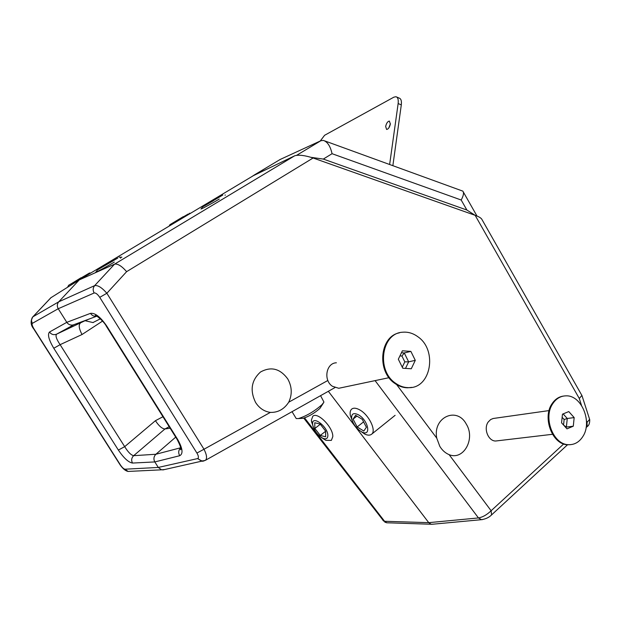<?xml version="1.0" encoding="UTF-8"?>
<svg xmlns="http://www.w3.org/2000/svg" width="621" height="621" viewBox="0 0 621 621"><rect width="100%" height="100%" fill="white"/><g stroke="black" fill="none" stroke-linecap="round" stroke-linejoin="round"><path stroke-width="0.93" d="M388.793 128.004L390.392 123.742M390.353 124.045C389.584 127.383 388.342 129.184 386.604 129.455L385.664 126.482C386.409 123.199 387.644 121.398 389.367 121.072L390.353 124.045M396.757 97.055L399.148 98.087C401.026 98.677 401.748 100.928 401.306 104.864L392.868 165.652M320.257 140.998L324.604 135.285L393.869 97.163L395.981 96.729C397.867 97.311 398.589 99.593 398.139 103.567L389.639 164.48M360.793 431.347L362.105 432.053C371.513 436.819 368.276 420.378 358.62 414.913C353.52 412.375 351.222 413.664 351.719 418.779C353.07 423.887 356.089 428.079 360.793 431.347M352.681 421.768L350.353 415.565C349.794 412.484 350.267 410.302 351.773 409.029C353.698 407.648 356.454 407.997 360.04 410.07C369.192 415.193 376.613 430.927 371.544 434.273C369.969 435.468 367.756 435.437 364.907 434.164L359.412 430.392M366.398 427.256L362.284 419.346L355.608 415.294L353.077 419.128L357.168 426.953L363.805 431.028L366.398 427.256M363.595 421.861L357.168 426.953M356.935 416.101L353.077 419.128M89.191 273.193L68.675 285.241L89.191 273.193M85.17 320.731L89.168 319.031M100.346 318.821L92.956 322.555M81.025 277.758L70.848 283.999L81.188 278.014M117.796 258.049L97.28 270.019L117.796 258.049M112.541 260.82L99.205 268.862L112.711 261.099M188.295 213.966L169.929 224.662L188.295 213.966M183.265 216.659L171.652 223.638L183.405 216.884M332.056 153.697L323.308 159.077L466.883 210.03L461.186 200.016L332.056 153.697C330.38 146.207 327.484 141.774 323.355 140.4L320.84 140.734L280.164 159.473L254.688 174.742L266.665 169.277M251.59 176.752L254.688 174.742M323.308 159.077L311.144 157.346M475.104 215.301L466.883 210.03M461.186 200.016C463.514 195.755 464.073 192.805 462.855 191.144L325 140.998M114.311 262.078C110.755 264.29 97.722 271.68 95.766 272.161L96.55 271.315M219.298 199.054C216.155 201.025 202.694 208.617 200.948 209.005L201.685 208.245M196.911 453.051L203.999 449.247C206.739 454.665 207.259 458.329 205.559 460.223C202.702 461.527 200.172 460.914 197.967 458.399C198.79 457.452 198.441 455.667 196.911 453.051L99.748 297.343C97.59 294.175 95.719 292.724 94.151 292.988L58.219 308.73L66.796 322.33L90.487 313.357C95.122 312.774 100.548 317.028 106.773 326.11L177.536 439.241L176.907 439.039M106.773 326.11L106.3 326.172M32.641 317.044L32.921 316.803C31.252 318.814 31.073 320.995 32.385 323.339L32.284 323.409C31.756 324.309 32.308 326.11 33.922 328.804L120.404 464.927C122.197 467.566 123.734 468.987 125.015 469.204L158.285 467.442L197.556 458.593L202.291 461.271L203.936 460.968M382.947 520.421L386.836 522.781L388.055 522.82M288.726 402.206C292.367 394.405 292.033 386.635 287.733 378.895C280.055 368.54 270.981 366.243 260.51 372.01C251.404 380.246 249.751 390.376 255.565 402.424C259.26 408.176 264.197 411.506 270.36 412.398C278.014 412.623 284.139 409.223 288.726 402.206L327.857 380.479M449.13 454.665C463.615 460.759 475.678 438.659 466.239 424.042C456.893 406.196 432.55 417.374 436.757 438.147L439.8 446.328C442.183 450.264 445.296 453.051 449.13 454.665L491.126 510.749L563.689 443.961M294.688 155.801C298.647 154.598 304.787 155.328 313.108 157.998L126.622 271.664C121.739 266.044 117.718 263.545 114.559 264.15L294.688 155.801L253.492 175.611L79.286 279.892L58.754 301.798L94.671 285.621C97.839 285.039 101.906 287.585 106.859 293.259L203.999 449.247L270.36 412.398M581.916 395.422L579.284 398.48L475.143 215.316L313.108 157.998M475.143 215.316C479.07 216.713 481.368 218.15 482.028 219.632L581.823 395.336M177.536 439.241C182.652 448.277 183.374 453.772 179.694 455.729L154.808 461.931L158.285 467.442L161.553 469.818L164.697 469.523M328.338 391.3L428.754 522.657L478.457 517.937C482.649 517.208 486.872 514.817 491.126 510.749L491.56 514.918L567.532 444.752M50.813 297.793L79.286 279.892L114.559 264.15L94.671 285.621C92.886 287.849 92.715 290.302 94.151 292.988M121.305 257.156L120.513 258.181M224.957 195.072L225.384 195.072M589.733 419.695C589.771 423.258 588.918 425.564 587.179 426.604L587.016 422.482L589.608 419.315L582.032 395.787M383.77 521.166L303.778 418.143M74.326 324.519L73.092 324.977C70.421 325.412 68.326 324.527 66.796 322.33L49.486 332.041C51.372 334.502 53.74 335.216 56.581 334.183C55.253 335.705 56.433 339.206 60.113 344.671L53.786 348.265C48.795 339.834 47.359 334.424 49.486 332.041M175.712 437.13L155.894 454.254L180.664 447.772C178.444 450.116 178.118 452.763 179.694 455.729M74.054 324.643L56.581 334.183L86.536 320.001M80.187 323.401L80.078 323.463C78.487 325.272 79.139 328.959 82.019 334.525L60.113 344.671L124.689 446.654L155.436 420.689C158.922 426.006 162.089 428.769 164.953 428.964L170.138 428.234M118.363 450.07L124.689 446.654C128.105 452.181 131.093 455.185 133.678 455.674C131.497 457.856 131.101 460.316 132.49 463.056C128.5 462.397 123.789 458.065 118.363 450.07L53.786 348.265M482.47 519.606L481.461 519.684L478.457 517.937L375.084 380.619M432.705 524.209L431.121 524.24L428.754 522.657L384.578 521.283L304.577 417.902M130.728 471.308L128.112 471.44L125.015 469.204M99.748 297.343L106.859 293.259L126.622 271.664M32.385 323.339L58.219 308.73C56.86 306.223 57.039 303.91 58.754 301.798L32.921 316.803L51.139 297.506M90.487 313.357C92.079 315.678 94.182 316.625 96.806 316.19L95.207 315.771C94.788 313.931 103.955 321.204 106.354 326.258L177.039 439.257C180.338 445.668 181.511 449.177 180.564 449.767L180.727 448.222M132.49 463.056L154.808 461.931C153.356 459.082 153.713 456.52 155.894 454.254L133.678 455.674L164.953 428.964L169.191 426.705M549.065 410.582L493.144 418.5L490.652 419.548L488.222 421.977C483.309 428.521 488.199 441.112 495.612 441.019L497.91 440.747M563.418 396.082C558.83 396.734 555.058 399.256 552.1 403.642C542.055 417.522 552.333 444.667 567.648 444.768L570.513 444.667M582.739 436.695C592.698 422.21 581.613 395.034 566.018 395.849C560.678 395.957 556.307 398.511 552.884 403.526C542.839 417.421 553.125 444.582 568.44 444.683C574.347 444.892 579.106 442.23 582.739 436.695M574.169 417.584L568.782 411.576L562.471 414.176L561.563 422.831L566.989 428.855L573.292 426.2L574.169 417.584L567.268 418.5L563.131 413.897M565.646 427.364L566.375 427.054L567.268 418.5L564.14 419.517L562.137 417.304M563.752 425.269L566.375 427.054L573.292 426.2M563.558 425.043L564.14 419.517M312.611 423.91L312.705 424.966C314.265 430.865 317.68 435.313 322.943 438.31C326.056 439.505 327.702 438.62 327.865 435.655C328.175 426.938 312.037 414.603 312.611 423.91M313.17 426.844L311.354 420.169L312.821 416.233C317.61 411.521 333.314 427.496 332.794 436.648L331.358 440.39L325.839 440.351L321.22 437.363M320.273 435.445L325.66 436.788L325.621 431.083L320.141 424.027L314.762 422.738L314.855 428.451L320.273 435.445L325.621 431.269M320.312 424.236L314.855 428.451M323.339 403.122L319.893 408.424C314.529 413.151 308.963 416.443 303.195 418.29L301.814 418.368M295.829 417.925L296.233 418.585L298.46 418.57C306.58 415.954 314.428 411.319 321.988 404.667L323.952 402.098L320.568 395.655M336.38 362.788C326.141 362.959 323.137 380.363 332.421 386.278L338.755 388.28L342.093 387.574M399.381 332.856C379.835 336.287 376.442 371.327 394.824 383.405C398.868 386.285 403.145 387.752 407.663 387.799L411.785 387.372M417.886 336.761C413.175 333.298 408.152 331.777 402.819 332.212C381.581 332.833 375.953 370.38 395.585 383.25C399.629 386.138 403.906 387.605 408.432 387.651C430.982 388.831 437.805 350.221 417.886 336.761M402.4 350.795L398.325 359.225L402.788 368.237L411.281 368.758L415.286 360.335L410.869 351.393L402.4 350.795M405.497 368.408L408.641 361.833L404.255 352.953L401.445 352.767M402.261 367.174L404.807 361.857L401.934 356.043L404.255 352.953L410.869 351.393M404.807 361.857L408.641 361.833L415.286 360.335M401.934 356.043L399.932 355.911M402.54 367.748L402.975 368.253M222.76 195.079L202.392 207.026L222.76 195.079M213.29 200.42L204.953 205.582L213.453 200.692M398.139 103.567L401.306 104.864M296.683 155.289L320.84 140.734M32.711 316.966L31.345 320.296L32.284 323.409M197.556 458.593L197.967 458.399M431.121 524.24L386.836 522.781L384.787 522.106L386.549 522.735M586.527 422.94L587.016 422.482L586.48 420.828M581.497 405.358L579.284 398.48M396.679 384.632L436.757 438.147M155.436 420.689L162.95 416.738M102.543 321.104L82.019 334.525M362.105 432.053L364.907 434.164M395.111 415.325L371.544 434.273M351.719 418.779L350.353 415.565M89.408 273.03L90.79 273.007M68.675 285.241L67.557 287.228M93.158 322.602L85.442 320.809M119.092 257.187L121.871 257.148M97.28 270.019L96.146 272.037M189.312 213.29L190.569 213.282M169.929 224.662L169.114 226.122M463.406 192.13L476.982 216.023M50.961 297.63L32.416 317.308C30.351 321.499 30.786 325.357 33.72 328.889L120.148 464.919C122.927 468.816 125.582 470.99 128.112 471.44L161.553 469.818M334.905 387.613L205.404 460.332L162.772 469.95M586.1 427.605L587.179 426.604M491.56 514.918C489.076 517.44 485.707 519.032 481.461 519.684L431.626 524.31M73.092 324.977L96.814 316.198M567.648 444.768L568.44 444.683M495.612 441.019L552.488 434.296M322.943 438.31L325.839 440.351M312.705 424.966L311.486 421.651M292.041 411.684L296.233 418.585M303.195 418.29L298.46 418.57M407.663 387.799L408.432 387.651M338.755 388.28L389.018 377.684M202.392 207.026L201.359 208.873"/></g></svg>

